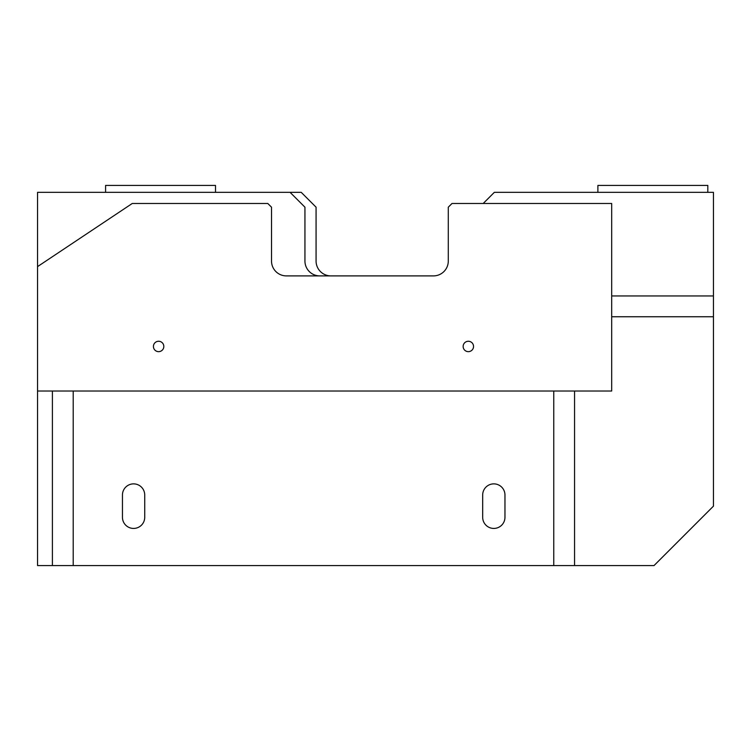 <?xml version="1.0" encoding="UTF-8"?>
<svg xmlns="http://www.w3.org/2000/svg" width="751" height="751" viewBox="0 0 751 751"><rect width="100%" height="100%" fill="white"/><g stroke="black" fill="none" stroke-linecap="round" stroke-linejoin="round"><path stroke-width="1.13" d="M316.077 261.038A14.851 14.851 0 0 0 330.938 275.899A14.851 14.851 0 0 1 316.077 261.038L316.077 207.192L301.226 192.34L290.083 192.34L304.944 207.192L304.944 261.038A14.851 14.851 0 0 0 319.795 275.899M553.759 391.027L553.759 565.569L654.027 565.569L713.45 506.146L713.45 316.753L611.689 316.753M574.553 391.027L574.553 565.569M215.518 192.34L215.518 185.431L105.591 185.431L105.591 192.34M707.817 192.34L707.817 185.431L597.89 185.431L597.89 192.34M144.727 495.012L144.727 517.289A11.143 11.143 0 0 1 133.584 528.432A11.143 11.143 0 0 1 122.451 517.289L122.451 495.012A11.143 11.143 0 0 1 133.584 483.869A11.143 11.143 0 0 1 144.727 495.012M482.677 517.289L482.677 495.012A11.143 11.143 0 0 1 493.82 483.869A11.143 11.143 0 0 1 504.963 495.012L504.963 517.289A11.143 11.143 0 0 1 493.82 528.432A11.143 11.143 0 0 1 482.677 517.289M433.43 275.899A14.851 14.851 0 0 0 448.291 261.038A14.851 14.851 0 0 1 433.43 275.899L286.366 275.899A14.851 14.851 0 0 1 271.515 261.038L271.515 207.192L267.797 203.483L132.251 203.483L37.55 266.614L37.55 192.34L290.083 192.34M73.204 391.027L73.204 565.569L37.55 565.569L37.55 266.614M73.204 565.569L553.759 565.569M713.45 316.753L713.45 192.34L494.336 192.34L483.203 203.483M52.401 391.027L52.401 565.569M713.45 295.95L611.689 295.95M158.621 341.264A5.201 5.201 0 0 1 163.821 346.455A5.201 5.201 0 0 1 158.621 351.656A5.201 5.201 0 0 1 153.42 346.455A5.201 5.201 0 0 1 158.621 341.264M468.342 341.264A5.201 5.201 0 0 1 473.543 346.455A5.201 5.201 0 0 1 468.342 351.656A5.201 5.201 0 0 1 463.142 346.455A5.201 5.201 0 0 1 468.342 341.264M448.291 261.038L448.291 207.192L451.999 203.483L611.689 203.483L611.689 391.027L37.55 391.027"/></g></svg>
